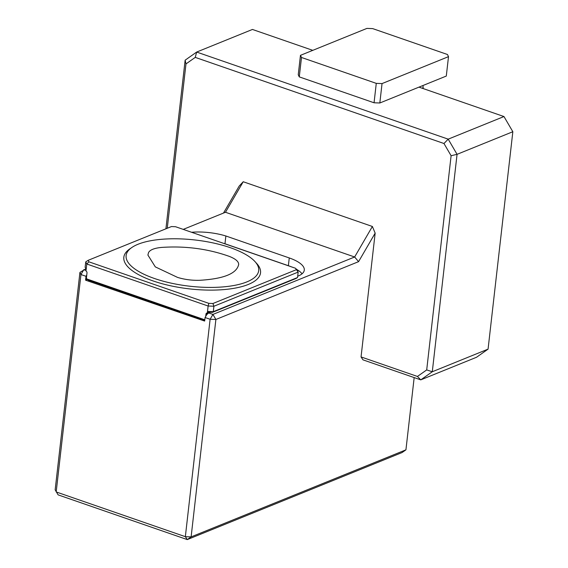 <?xml version="1.0" encoding="UTF-8"?>
<svg xmlns="http://www.w3.org/2000/svg" width="568" height="568" viewBox="0 0 568 568"><rect width="100%" height="100%" fill="white"/><g stroke="black" fill="none" stroke-linecap="round" stroke-linejoin="round"><path stroke-width="0.85" d="M177.571 277.411C184.735 279.584 192.19 280.549 199.929 280.287C223.927 278.81 236.842 273.52 238.674 264.418C238.688 261.529 235.542 258.838 229.238 256.36C207.852 248.77 185.26 245.795 161.454 247.428C154.248 248.145 149.938 249.87 148.525 252.611L147.9 255.053L155.305 266.882L177.571 277.411M238.624 264.901L238.674 264.418M85.874 268.841L79.932 272.399L55.16 489.815L58.113 494.87L187.277 539.6L402.094 452.54L405.935 449.835L414.171 377.578M223.494 213.071L239.192 186.063L243.218 181.746L225.475 212.269L183.237 229.387M358.578 261.656L354.638 256.992L372.381 226.476L375.157 233.143L358.578 261.656L215.89 319.486L212.936 314.423L354.638 256.992L225.475 212.269M87.131 279.25L85.612 280.187L204.615 321.048A0.625 0.497 67.9 0 0 204.693 320.821L205.069 317.519L206.759 314.615L208.669 312.947L212.936 314.423L210.117 319.266L215.89 319.486L191.118 536.895L405.935 449.835M86.769 274.969L86.002 276.289L80.954 274.543L56.182 491.952L185.345 536.682L191.118 536.895L187.277 539.6L185.345 536.682L210.117 319.266L205.069 317.519M165.92 228.805L185.14 60.172L196.663 52.057L448.195 139.153L457.062 154.333L432.291 371.749L488.068 349.135L476.545 357.258L420.767 379.864L362.98 359.849L361.049 356.931L417.43 376.456L426.703 369.924L451.106 155.724L443.97 143.512L195.25 57.389L185.977 63.921L167.255 228.265M208.669 312.947L210.288 312.286M243.218 181.746L372.381 226.476M185.14 60.172L185.977 63.921M312.783 50.346L252.44 29.451L196.663 52.057L195.25 57.389M488.068 349.135L512.84 131.726L503.972 116.546L448.195 139.153L443.97 143.512M512.84 131.726L457.062 154.333L451.106 155.724M417.43 376.456L420.767 379.864L432.291 371.749L426.703 369.924M503.972 116.546L418.992 87.124L446.292 76.062L448.507 56.651L447.477 54.507L372.7 28.613L366.928 28.4L300.465 55.337L301.487 57.474L376.272 83.368L382.044 83.581L448.507 56.651M361.049 356.931L375.157 233.143M79.932 272.399L80.954 274.543L83.773 269.694L85.981 270.46M191.565 232.269A35.436 12.361 -173.5 0 1 225.865 235.99L289.261 257.943A35.436 12.361 -173.5 0 1 304.292 270.134A35.436 12.361 -173.5 0 1 297.973 276.126L297.696 276.24M223.373 243.281A35.436 12.361 -173.5 0 1 224.978 243.757L225.865 235.99M224.978 243.757L288.374 265.71A35.436 12.361 -173.5 0 1 291.249 266.782M296.524 269.317A35.436 12.361 -173.5 0 1 302.048 273.811M85.647 279.854A0.625 0.497 67.9 0 1 85.626 279.591L86.002 276.289M87.408 279.463L85.612 280.187M212.425 312.372L208.676 312.23L207.803 311.47L213.284 311.676L212.425 312.372L296.098 278.455L297.547 277.525L298.164 272.093L213.902 306.244L208.129 306.024L86.783 264.006L85.988 271.007A1.668 1.313 67.9 0 1 86.996 272.959L86.379 278.398L88.274 280.13L204.75 320.288M246.789 281.927A66.712 23.267 -173.5 0 1 171.245 283.162A66.712 23.267 -173.5 0 1 126.124 255.543A66.712 23.267 -173.5 0 1 195.037 239.98A66.712 23.267 -173.5 0 1 258.688 270.645A66.712 23.267 -173.5 0 1 246.789 281.927M207.803 311.47L207.334 313.025L208.129 306.024L208.832 303.362L212.915 303.511L213.902 306.244L213.284 311.676L297.547 277.525M295.474 268.245L297.142 269.949L298.164 272.093L295.474 268.245L175.533 226.717L171.451 226.561L88.168 260.314L85.761 261.869L86.783 264.006L88.892 261.827L208.832 303.362M212.915 303.511L296.198 269.757M85.761 261.869L85.136 267.301L86.116 269.339L85.988 271.007M88.168 260.314L88.892 261.827M209.514 312.258L207.625 313.025M205.708 316.419L205.964 314.154A1.668 1.313 67.9 0 1 206.702 313.082A1.668 1.313 67.9 0 1 207.334 313.025M86.677 278.902L204.807 319.805M300.465 55.337L298.25 74.749L299.279 76.886L374.056 102.78L379.829 102.993L382.044 83.581M379.829 102.993L418.992 87.124M374.056 102.78L376.272 83.368M299.279 76.886L301.487 57.474M423.089 88.537L423.181 87.72L422.052 88.182M423.181 87.72L422.968 85.512M288.374 265.71L289.261 257.943M86.904 279.073L85.626 279.591M255.714 262.437A68.792 23.998 -173.5 0 1 248.266 284.461A68.792 23.998 -173.5 0 1 157.343 282.324A68.792 23.998 -173.5 0 1 130.86 248.216M208.428 313.16L205.964 314.154"/></g></svg>
